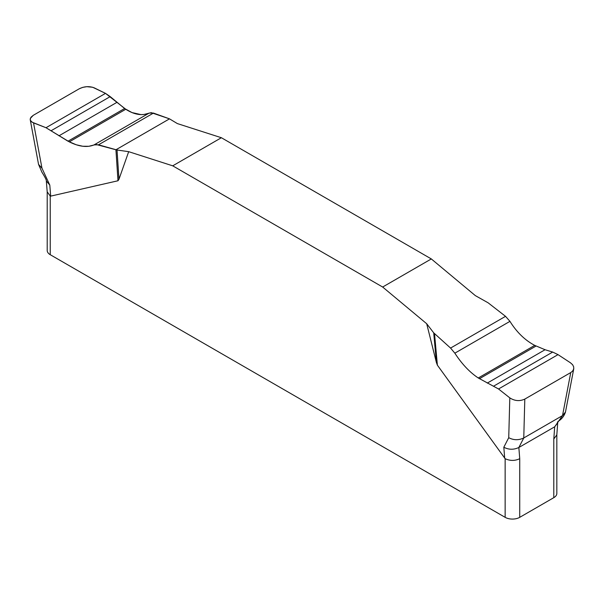<?xml version="1.0" encoding="UTF-8"?>
<svg xmlns="http://www.w3.org/2000/svg" width="604" height="604" viewBox="0 0 604 604"><rect width="100%" height="100%" fill="white"/><g stroke="black" fill="none" stroke-linecap="round" stroke-linejoin="round"><path stroke-width="0.91" d="M573.8 368.561L565.48 412.034L562.52 415.597L570.75 372.57L572.501 371.196L573.679 369.135L573.702 366.892L572.607 364.718L570.501 362.823L558.028 354.631L552.683 352.064L545.057 349.731L534.736 345.382C525.057 340.309 516.798 332.298 509.95 321.358L505.533 316.337L488.108 302.8L475.348 295.628L431.316 258.935L221.381 137.727L177.35 123.578L169.498 118.852L115.93 149.777L96.111 144.469L88.765 146.296L82.756 146.251L76.202 144.764L68.003 141.2L46.002 127.723L32.14 122.212L30.442 120.415L30.2 119.373L30.97 117.244L33.28 115.311L79.222 88.788L82.71 87.369L86.81 86.689L92.676 87.255L105.504 93.371L110.207 96.61L124.62 108.516L131.974 112.57L140.989 114.609L143.85 114.496L151.227 112.654L169.498 118.852L153.461 113.076L149.188 113.069C142.151 116.006 134.345 114.73 125.76 109.264L105.504 93.371L94.232 87.852C89.332 86.01 84.334 86.319 79.222 88.788L33.28 115.311L30.359 118.361L30.328 120.12L31.431 121.683L33.537 122.891L41.97 168.222L49.8 185.111L50.676 196.134L50.23 196.058L50.23 254.699L505.14 517.334A10.321 5.957 0 0 0 519.734 517.334L553.8 497.666A10.321 5.957 0 0 0 556.828 493.453L556.828 434.94M128.682 151.672L117.033 150.011L118.973 179.245L128.682 151.672L172.721 165.828L382.649 287.028L426.688 323.729L436.398 362.513L433.71 332.842L426.688 323.729M118.973 179.245L117.984 180.762L50.676 196.134M505.14 517.334L505.14 458.693L437.387 365.171L436.398 362.513M382.649 287.028L431.316 258.935M221.381 137.727L172.721 165.828M570.75 372.57L524.808 399.093L523.766 437.968C518.625 440.361 513.611 440.271 508.734 437.704L509.806 397.87L498.534 388.984L478.277 377.983C469.693 372.275 461.879 364.001 454.842 353.174L450.569 348.07L433.71 332.842M508.734 437.704L503.819 447.232C508.696 449.799 513.71 449.889 518.851 447.496L519.734 458.693L519.734 517.334M524.808 399.093C519.704 401.426 514.699 401.018 509.806 397.87M553.8 497.666L553.8 439.033L554.691 426.801L562.52 415.597L523.766 437.968L518.851 447.496L554.691 426.801L557.703 422.838C556.201 421.214 562.535 420.799 565.48 412.034M117.033 150.011L98.505 144.809L94.081 144.885C87.24 147.708 78.973 146.697 69.294 141.864L46.002 127.723L33.537 122.891M553.8 439.033L556.828 434.842M505.14 458.693C510.07 460.965 514.94 460.965 519.734 458.693M47.21 191.981L47.21 250.479A10.321 5.957 0 0 0 50.23 254.699M47.21 191.815L50.23 196.058M434.533 333.725L437.387 365.171M504.695 458.262L503.819 447.232M117.984 180.762L115.93 149.777M41.97 168.222L38.55 164.394L30.208 119.569M38.55 164.394L41.903 172.178C45.028 177.153 46.5 180.067 46.327 180.913L49.8 185.111M46.002 127.723L105.504 93.371M51.348 130.592L110.207 96.61M58.973 135.809L116.746 102.453M68.003 141.2L124.62 108.516M69.294 141.864L125.76 109.264M94.081 144.885L149.188 113.069M98.505 144.809L153.461 113.076M558.028 354.631L498.534 388.984M552.683 352.064L493.823 386.047M545.057 349.731L487.285 383.087M536.027 346.047L479.417 378.731M534.736 345.382L478.277 377.983M509.95 321.358L454.842 353.174M505.533 316.337L450.569 348.07M47.218 192.117L46.327 180.921M556.812 435.061L557.703 422.838"/></g></svg>

